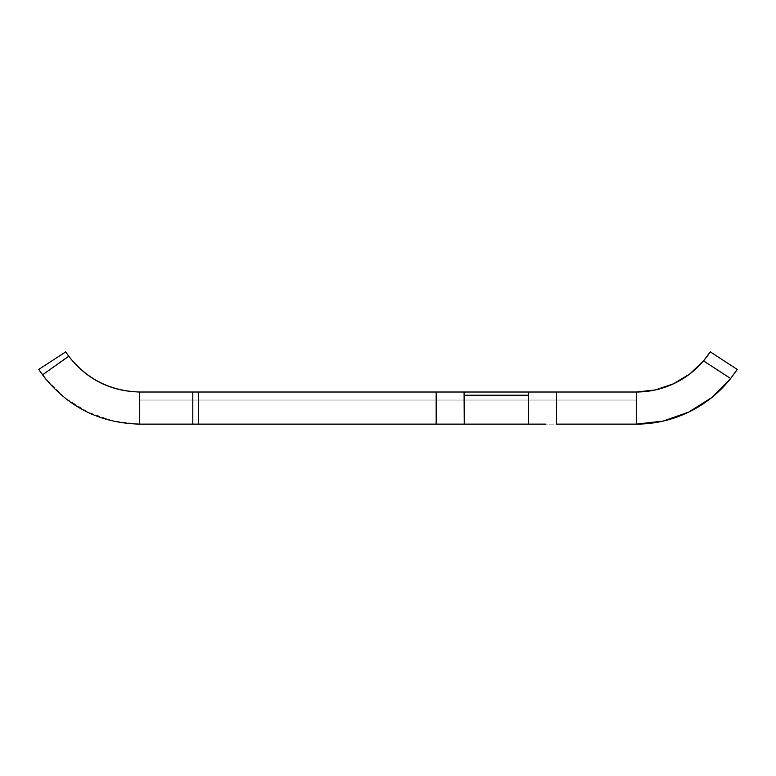 <?xml version="1.0" encoding="UTF-8"?>
<svg xmlns="http://www.w3.org/2000/svg" width="776" height="776" viewBox="0 0 776 776"><rect width="100%" height="100%" fill="white"/><g stroke="black" fill="none" stroke-linecap="round" stroke-linejoin="round"><path stroke-width="0.58" stroke-dasharray="3.88 2.91" d="M688.671 412.124L663.15 421.087L636.272 424.123L636.272 392.016L556.576 392.016L556.576 424.123L636.272 424.123L545.829 424.123M546.576 392.016L636.32 392.016M461.109 392.016L531.638 392.016M446.918 424.123L139.728 424.123L139.728 392.016L139.728 424.123L192.807 424.123L192.807 392.016L139.728 392.016L446.171 392.016M139.952 392.016L636.048 392.016L139.952 392.016L636.048 392.016L139.952 392.016L636.048 392.016L139.952 392.016L636.048 392.016L139.952 392.016L636.048 392.016L139.952 392.016L636.048 392.016L139.952 392.016L636.048 392.016L636.048 400.038L139.952 400.038L139.952 392.016L139.952 400.038L636.048 400.038L636.048 392.016L139.952 392.016L139.952 400.038L139.952 392.016L636.048 392.016L636.048 400.038L636.048 392.016L636.048 400.038L139.952 400.038L139.952 392.016L139.952 400.038L636.048 400.038L636.048 392.016L139.952 392.016L139.952 400.038L139.952 392.016L636.048 392.016L636.048 400.038L636.048 392.016L636.048 400.038L139.952 400.038L139.952 392.016L139.952 400.038L636.048 400.038L636.048 392.016L139.952 392.016L139.952 400.038L139.952 392.016L636.048 392.016L636.048 400.038L636.048 392.016L636.048 400.038L139.952 400.038L139.952 392.016L139.952 400.038L636.048 400.038L636.048 392.016L139.952 392.016L139.952 400.038L139.952 392.016L636.048 392.016L636.048 400.038L636.048 392.016L636.048 400.038L139.952 400.038L139.952 392.016L139.952 400.038L636.048 400.038L636.048 392.016L139.952 392.016L139.952 400.038L139.952 392.016L636.048 392.016L636.048 400.038L636.048 392.016L636.048 400.038L139.952 400.038L139.952 392.016L139.952 400.038L636.048 400.038L636.048 392.016L139.952 392.016L139.952 400.038L139.952 392.016M456.036 424.123L464.261 424.123L456.036 424.123M528.485 424.123L556.576 424.123L556.576 392.016L528.669 392.016L528.485 424.123L464.261 424.123L464.261 395.226L528.485 395.226L528.485 424.123L464.261 424.123L464.077 392.016L528.669 392.016L528.485 395.226L464.261 395.226L464.077 392.016L198.666 392.016L198.666 424.123L436.17 424.123L436.17 392.016L436.17 424.123L464.261 424.123M689.689 374.022L703.551 360.908L730.633 378.523L711.553 397.7M708.439 354.613L703.551 360.908L730.633 378.523A120.416 120.416 0 0 1 636.272 424.123L636.272 392.016M736.725 370.113L737.2 369.395L710.283 351.877L737.2 369.395L735.367 372.131M709.817 352.595L708.439 354.603L709.817 352.595M42.554 374.827L68.763 356.262L42.554 374.827L38.8 369.395L65.718 351.877L38.8 369.395M139.728 424.123L113.083 421.009L87.775 412.075L64.971 397.913L45.852 379.115L64.971 397.913L87.775 412.075L113.083 421.009L139.728 424.123M66.503 353.07L68.763 356.262L66.503 353.07M636.048 392.016L636.048 400.038L636.048 392.016M198.666 392.016L198.666 424.123L192.807 424.123L192.807 392.016L198.666 392.016"/><path stroke-width="1.16" d="M711.553 397.7L688.671 412.124L711.553 397.7L730.633 378.523L703.551 360.908A88.299 88.299 0 0 1 636.272 392.016L655.254 389.95L636.272 392.016L556.576 392.016L556.576 424.123L636.272 424.123L636.272 392.016L546.576 392.016M446.171 392.016L192.807 392.016L192.807 424.123L436.17 424.123L436.17 392.016L198.666 392.016L198.666 424.123L446.918 424.123M531.638 392.016L461.109 392.016M192.807 392.016L139.728 392.016L192.807 392.016L192.807 424.123L139.728 424.123L139.728 392.016L139.728 424.123L198.666 424.123L198.666 392.016L192.807 392.016M464.261 424.123L436.17 424.123L436.17 392.016L464.077 392.016L464.261 424.123L528.485 424.123L528.485 395.226L464.261 395.226L464.261 424.123L528.485 424.123L528.669 392.016L464.077 392.016L464.261 395.226L528.485 395.226L528.669 392.016L556.576 392.016L556.576 424.123L636.272 424.123L663.15 421.087L688.671 412.124M545.829 424.123L528.485 424.123M655.254 389.95L673.335 383.858L689.689 374.022L673.335 383.858L655.254 389.95M708.439 354.603L703.551 360.908L710.283 351.877L703.551 360.908L730.633 378.523L737.2 369.395L710.283 351.877L737.2 369.395L730.633 378.523A120.416 120.416 0 0 1 636.272 424.123L636.272 392.016A88.299 88.299 0 0 0 703.551 360.908L689.689 374.022M68.763 356.262C86.766 379.386 110.425 391.298 139.728 392.016C110.512 391.133 86.854 379.221 68.763 356.262C86.854 379.221 110.512 391.133 139.728 392.016C110.425 391.298 86.766 379.386 68.763 356.262L65.718 351.877L38.8 369.395L65.718 351.877L68.763 356.262L42.554 374.827L45.852 379.115L39.789 370.889L42.554 374.827L68.724 356.203M139.728 424.123C99.503 423.133 67.114 406.702 42.554 374.827C67.114 406.702 99.503 423.133 139.728 424.123M38.8 369.395L42.554 374.827M735.367 372.131L737.171 369.434"/></g></svg>
